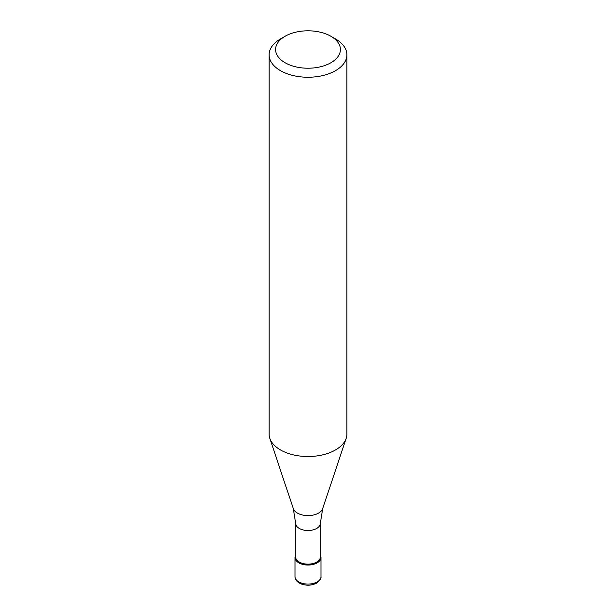 <?xml version="1.0" encoding="UTF-8"?>
<svg xmlns="http://www.w3.org/2000/svg" width="616" height="616" viewBox="0 0 616 616"><rect width="100%" height="100%" fill="white"/><g stroke="black" fill="none" stroke-linecap="round" stroke-linejoin="round"><path stroke-width="0.92" d="M317.163 562.862A12.967 7.484 180 0 1 303.041 564.479A12.967 7.484 180 0 1 295.033 557.565A12.967 7.484 180 0 1 295.688 555.232A12.967 7.484 0 0 0 301.209 563.94A12.967 7.484 0 0 0 317.163 562.862A12.967 7.484 0 0 0 320.312 555.232A12.967 7.484 180 0 1 320.967 557.565A12.967 7.484 180 0 1 317.163 562.862M295.688 557.041A12.312 7.107 0 0 0 303.288 563.609A12.312 7.107 0 0 0 316.709 562.069A12.312 7.107 0 0 0 320.312 557.041L320.312 523.415A12.312 7.107 180 0 1 316.709 528.436A12.312 7.107 180 0 1 303.288 529.983A12.312 7.107 180 0 1 295.688 523.415L295.688 557.041M269.107 54.801L269.107 434.072A38.893 22.453 0 0 0 269.816 438.322A38.893 22.453 0 0 0 296.604 455.54A38.893 22.453 0 0 0 335.497 449.95A38.893 22.453 0 0 0 346.184 438.322A38.893 22.453 0 0 0 346.893 434.072L346.893 54.801A38.893 22.453 180 0 1 335.497 70.678A38.893 22.453 180 0 1 293.116 75.545A38.893 22.453 180 0 1 269.107 54.801A38.893 22.453 180 0 1 280.503 38.923L285.085 36.282A32.409 18.711 180 0 1 330.915 36.282A32.409 18.711 180 0 1 330.915 62.74A32.409 18.711 180 0 1 285.085 62.74A32.409 18.711 180 0 1 285.085 36.282L280.503 38.923M330.915 36.282L335.497 38.923A38.893 22.453 180 0 1 346.893 54.801M295.033 576.622A12.967 7.484 0 0 0 303.041 583.537A12.967 7.484 0 0 0 317.163 581.912A12.967 7.484 0 0 0 320.967 576.622C321.352 578.516 319.904 580.672 316.632 583.098C311.889 585.531 306.791 585.839 301.34 584.03C297.128 582.189 295.025 579.725 295.033 576.622L295.033 557.565M295.688 523.415L293.308 508.608A14.969 8.639 0 0 0 303.611 515.238A14.969 8.639 0 0 0 318.58 513.082A14.969 8.639 0 0 0 322.692 508.608L320.312 523.415M320.967 557.565L320.967 576.622M322.692 508.608L346.184 438.322M293.308 508.608L269.816 438.322"/></g></svg>
